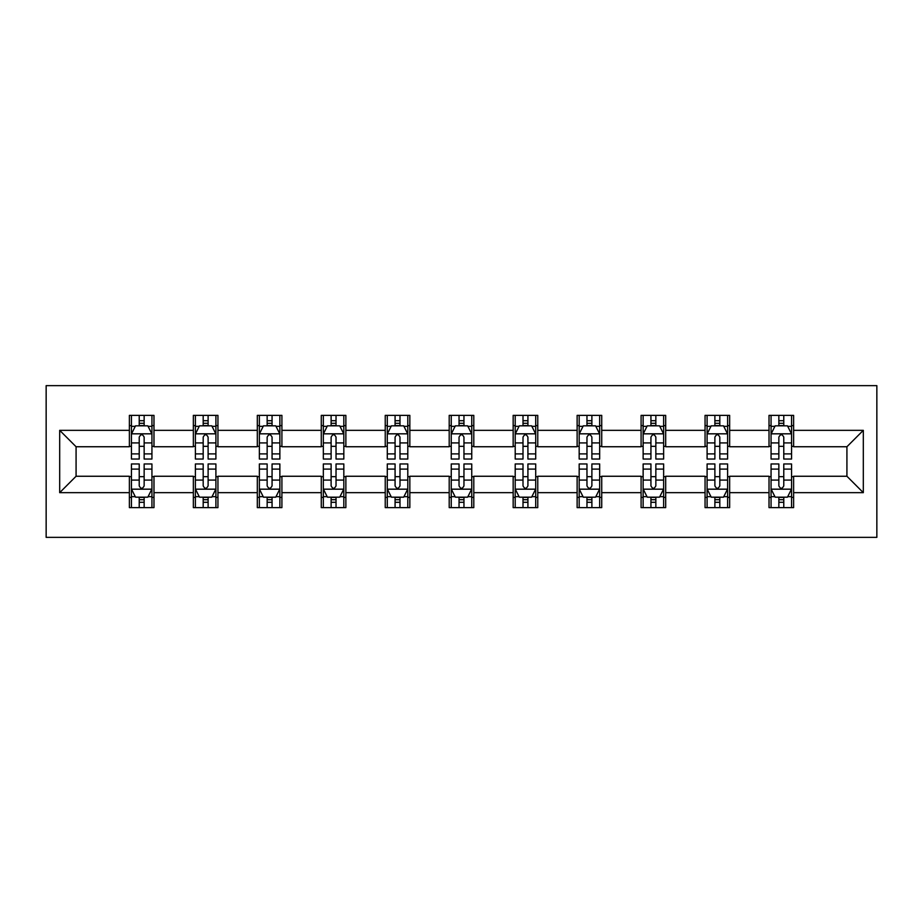 <?xml version="1.0" encoding="UTF-8"?>
<svg xmlns="http://www.w3.org/2000/svg" width="923" height="923" viewBox="0 0 923 923"><rect width="100%" height="100%" fill="white"/><g stroke="black" fill="none" stroke-linecap="round" stroke-linejoin="round"><path stroke-width="1.38" d="M46.15 537.359L876.85 537.359L876.85 385.641L46.15 385.641L46.15 537.359M793.618 430.337L793.618 415.373L769.021 415.373L769.021 430.337L729.655 430.337L729.655 415.373L705.057 415.373L705.057 430.337L665.691 430.337L665.691 415.373L641.093 415.373L641.093 430.337L601.727 430.337L601.727 415.373L577.129 415.373L577.129 430.337L537.763 430.337L537.763 415.373L513.165 415.373L513.165 430.337L473.799 430.337L473.799 415.373L449.201 415.373L449.201 430.337L409.835 430.337L409.835 415.373L385.237 415.373L385.237 430.337L345.871 430.337L345.871 415.373L321.273 415.373L321.273 430.337L281.907 430.337L281.907 415.373L257.309 415.373L257.309 430.337L217.943 430.337L217.943 415.373L193.345 415.373L193.345 430.337L153.979 430.337L153.979 415.373L129.382 415.373L129.382 430.337L59.683 430.337L59.683 492.663L76.078 476.256L129.382 476.256L129.382 507.627L153.979 507.627L153.979 476.256L193.345 476.256L193.345 507.627L217.943 507.627L217.943 476.256L257.309 476.256L257.309 507.627L281.907 507.627L281.907 476.256L321.273 476.256L321.273 507.627L345.871 507.627L345.871 476.256L385.237 476.256L385.237 507.627L409.835 507.627L409.835 476.256L449.201 476.256L449.201 507.627L473.799 507.627L473.799 476.256L513.165 476.256L513.165 507.627L537.763 507.627L537.763 476.256L577.129 476.256L577.129 507.627L601.727 507.627L601.727 476.256L641.093 476.256L641.093 507.627L665.691 507.627L665.691 476.256L705.057 476.256L705.057 507.627L729.655 507.627L729.655 476.256L769.021 476.256L769.021 507.627L793.618 507.627L793.618 476.256L846.922 476.256L846.922 446.744L793.618 446.744L793.618 430.337L863.317 430.337L863.317 492.663L793.618 492.663M769.021 492.663L729.655 492.663M705.057 492.663L665.691 492.663M641.093 492.663L601.727 492.663M577.129 492.663L537.763 492.663M513.165 492.663L473.799 492.663M449.201 492.663L409.835 492.663M385.237 492.663L345.871 492.663M321.273 492.663L281.907 492.663M257.309 492.663L217.943 492.663M193.345 492.663L153.979 492.663M129.382 492.663L59.683 492.663M769.021 430.337L769.021 446.744L729.655 446.744L729.655 430.337M705.057 430.337L705.057 446.744L665.691 446.744L665.691 430.337M641.093 430.337L641.093 446.744L601.727 446.744L601.727 430.337M577.129 430.337L577.129 446.744L537.763 446.744L537.763 430.337M513.165 430.337L513.165 446.744L473.799 446.744L473.799 430.337M449.201 430.337L449.201 446.744L409.835 446.744L409.835 430.337M385.237 430.337L385.237 446.744L345.871 446.744L345.871 430.337M321.273 430.337L321.273 446.744L281.907 446.744L281.907 430.337M257.309 430.337L257.309 446.744L217.943 446.744L217.943 430.337M193.345 430.337L193.345 446.744L153.979 446.744L153.979 430.337M129.382 430.337L129.382 446.744L76.078 446.744L59.683 430.337M76.078 446.744L76.078 476.256M863.317 492.663L846.922 476.256M846.922 446.744L863.317 430.337M129.382 425.618L131.435 425.618M139.223 425.618L144.15 425.618M151.937 425.618L153.979 425.618M129.382 446.328L131.435 446.328M139.223 446.328L144.15 446.328M151.937 446.328L153.979 446.328M129.382 476.672L131.435 476.672M139.223 476.672L144.15 476.672M151.937 476.672L153.979 476.672M129.382 497.382L131.435 497.382M139.223 497.382L144.15 497.382M151.937 497.382L153.979 497.382M193.345 476.672L195.399 476.672M203.187 476.672L208.113 476.672M215.901 476.672L217.943 476.672M193.345 497.382L195.399 497.382M203.187 497.382L208.113 497.382M215.901 497.382L217.943 497.382M193.345 425.618L195.399 425.618M203.187 425.618L208.113 425.618M215.901 425.618L217.943 425.618M193.345 446.328L195.399 446.328M203.187 446.328L208.113 446.328M215.901 446.328L217.943 446.328M257.309 476.672L259.363 476.672M267.151 476.672L272.066 476.672M279.865 476.672L281.907 476.672M257.309 497.382L259.363 497.382M267.151 497.382L272.066 497.382M279.865 497.382L281.907 497.382M257.309 425.618L259.363 425.618M267.151 425.618L272.066 425.618M279.865 425.618L281.907 425.618M257.309 446.328L259.363 446.328M267.151 446.328L272.066 446.328M279.865 446.328L281.907 446.328M321.273 476.672L323.327 476.672M331.115 476.672L336.03 476.672M343.829 476.672L345.871 476.672M321.273 497.382L323.327 497.382M331.115 497.382L336.03 497.382M343.829 497.382L345.871 497.382M321.273 425.618L323.327 425.618M331.115 425.618L336.03 425.618M343.829 425.618L345.871 425.618M321.273 446.328L323.327 446.328M331.115 446.328L336.03 446.328M343.829 446.328L345.871 446.328M385.237 476.672L387.291 476.672M395.079 476.672L399.994 476.672M407.793 476.672L409.835 476.672M385.237 497.382L387.291 497.382M395.079 497.382L399.994 497.382M407.793 497.382L409.835 497.382M385.237 425.618L387.291 425.618M395.079 425.618L399.994 425.618M407.793 425.618L409.835 425.618M385.237 446.328L387.291 446.328M395.079 446.328L399.994 446.328M407.793 446.328L409.835 446.328M449.201 476.672L451.255 476.672M459.043 476.672L463.957 476.672M471.745 476.672L473.799 476.672M449.201 497.382L451.255 497.382M459.043 497.382L463.957 497.382M471.745 497.382L473.799 497.382M449.201 425.618L451.255 425.618M459.043 425.618L463.957 425.618M471.745 425.618L473.799 425.618M449.201 446.328L451.255 446.328M459.043 446.328L463.957 446.328M471.745 446.328L473.799 446.328M513.165 476.672L515.207 476.672M523.006 476.672L527.921 476.672M535.709 476.672L537.763 476.672M513.165 497.382L515.207 497.382M523.006 497.382L527.921 497.382M535.709 497.382L537.763 497.382M513.165 425.618L515.207 425.618M523.006 425.618L527.921 425.618M535.709 425.618L537.763 425.618M513.165 446.328L515.207 446.328M523.006 446.328L527.921 446.328M535.709 446.328L537.763 446.328M577.129 476.672L579.171 476.672M586.97 476.672L591.885 476.672M599.673 476.672L601.727 476.672M577.129 497.382L579.171 497.382M586.97 497.382L591.885 497.382M599.673 497.382L601.727 497.382M577.129 425.618L579.171 425.618M586.97 425.618L591.885 425.618M599.673 425.618L601.727 425.618M577.129 446.328L579.171 446.328M586.97 446.328L591.885 446.328M599.673 446.328L601.727 446.328M641.093 476.672L643.135 476.672M650.934 476.672L655.849 476.672M663.637 476.672L665.691 476.672M641.093 497.382L643.135 497.382M650.934 497.382L655.849 497.382M663.637 497.382L665.691 497.382M641.093 425.618L643.135 425.618M650.934 425.618L655.849 425.618M663.637 425.618L665.691 425.618M641.093 446.328L643.135 446.328M650.934 446.328L655.849 446.328M663.637 446.328L665.691 446.328M705.057 476.672L707.099 476.672M714.887 476.672L719.813 476.672M727.601 476.672L729.655 476.672M705.057 497.382L707.099 497.382M714.887 497.382L719.813 497.382M727.601 497.382L729.655 497.382M705.057 425.618L707.099 425.618M714.887 425.618L719.813 425.618M727.601 425.618L729.655 425.618M705.057 446.328L707.099 446.328M714.887 446.328L719.813 446.328M727.601 446.328L729.655 446.328M769.021 476.672L771.063 476.672M778.85 476.672L783.777 476.672M791.565 476.672L793.618 476.672M769.021 497.382L771.063 497.382M778.85 497.382L783.777 497.382M791.565 497.382L793.618 497.382M769.021 425.618L771.063 425.618M778.85 425.618L783.777 425.618M791.565 425.618L793.618 425.618M769.021 446.328L771.063 446.328M778.85 446.328L783.777 446.328M791.565 446.328L793.618 446.328M144.15 420.703L139.223 420.703M151.937 453.897L144.15 453.897L144.15 459.043L151.937 459.043L151.937 434.029L147.83 425.826L135.531 425.826L131.435 434.029L131.435 459.043L139.223 459.043L139.223 453.897L131.435 453.897M131.435 434.029L131.435 415.373M151.937 434.029L151.937 415.373M139.223 425.826L139.223 415.373M144.15 415.373L144.15 425.826M144.15 453.897L144.15 437.098C142.511 433.948 140.861 433.948 139.223 437.098L139.223 453.897M139.223 502.297L144.15 502.297M131.435 469.103L139.223 469.103L139.223 463.957L131.435 463.957L131.435 488.971L135.531 497.174L147.83 497.174L151.937 488.971L151.937 463.957L144.15 463.957L144.15 469.103L151.937 469.103M151.937 488.971L151.937 507.627M131.435 488.971L131.435 507.627M144.15 497.174L144.15 507.627M139.223 507.627L139.223 497.174M139.223 469.103L139.223 485.902C140.861 489.052 142.5 489.052 144.15 485.902L144.15 469.103M208.113 420.703L203.187 420.703M215.901 453.897L208.113 453.897L208.113 459.043L215.901 459.043L215.901 434.029L211.794 425.826L199.495 425.826L195.399 434.029L195.399 459.043L203.187 459.043L203.187 453.897L195.399 453.897M195.399 434.029L195.399 415.373M215.901 434.029L215.901 415.373M203.187 425.826L203.187 415.373M208.113 415.373L208.113 425.826M208.113 453.897L208.113 437.098C206.475 433.948 204.825 433.948 203.187 437.098L203.187 453.897M272.066 420.703L267.151 420.703M279.865 453.897L272.066 453.897L272.066 459.043L279.865 459.043L279.865 434.029L275.758 425.826L263.459 425.826L259.363 434.029L259.363 459.043L267.151 459.043L267.151 453.897L259.363 453.897M259.363 434.029L259.363 415.373M279.865 434.029L279.865 415.373M267.151 425.826L267.151 415.373M272.066 415.373L272.066 425.826M272.066 453.897L272.066 437.098C270.427 433.948 268.789 433.948 267.151 437.098L267.151 453.897M203.187 502.297L208.113 502.297M195.399 469.103L203.187 469.103L203.187 463.957L195.399 463.957L195.399 488.971L199.495 497.174L211.794 497.174L215.901 488.971L215.901 463.957L208.113 463.957L208.113 469.103L215.901 469.103M215.901 488.971L215.901 507.627M195.399 488.971L195.399 507.627M208.113 497.174L208.113 507.627M203.187 507.627L203.187 497.174M203.187 469.103L203.187 485.902C204.825 489.052 206.464 489.052 208.113 485.902L208.113 469.103M267.151 502.297L272.066 502.297M259.363 469.103L267.151 469.103L267.151 463.957L259.363 463.957L259.363 488.971L263.459 497.174L275.758 497.174L279.865 488.971L279.865 463.957L272.066 463.957L272.066 469.103L279.865 469.103M279.865 488.971L279.865 507.627M259.363 488.971L259.363 507.627M272.066 497.174L272.066 507.627M267.151 507.627L267.151 497.174M267.151 469.103L267.151 485.902C268.789 489.052 270.427 489.052 272.066 485.902L272.066 469.103M336.03 420.703L331.115 420.703M343.829 453.897L336.03 453.897L336.03 459.043L343.829 459.043L343.829 434.029L339.722 425.826L327.423 425.826L323.327 434.029L323.327 459.043L331.115 459.043L331.115 453.897L323.327 453.897M323.327 434.029L323.327 415.373M343.829 434.029L343.829 415.373M331.115 425.826L331.115 415.373M336.03 415.373L336.03 425.826M336.03 453.897L336.03 437.098C334.391 433.948 332.753 433.948 331.115 437.098L331.115 453.897M399.994 420.703L395.079 420.703M407.793 453.897L399.994 453.897L399.994 459.043L407.793 459.043L407.793 434.029L403.686 425.826L391.387 425.826L387.291 434.029L387.291 459.043L395.079 459.043L395.079 453.897L387.291 453.897M387.291 434.029L387.291 415.373M407.793 434.029L407.793 415.373M395.079 425.826L395.079 415.373M399.994 415.373L399.994 425.826M399.994 453.897L399.994 437.098C398.355 433.948 396.717 433.948 395.079 437.098L395.079 453.897M463.957 420.703L459.043 420.703M471.745 453.897L463.957 453.897L463.957 459.043L471.745 459.043L471.745 434.029L467.649 425.826L455.351 425.826L451.255 434.029L451.255 459.043L459.043 459.043L459.043 453.897L451.255 453.897M451.255 434.029L451.255 415.373M471.745 434.029L471.745 415.373M459.043 425.826L459.043 415.373M463.957 415.373L463.957 425.826M463.957 453.897L463.957 437.098C462.319 433.948 460.681 433.948 459.043 437.098L459.043 453.897M331.115 502.297L336.03 502.297M323.327 469.103L331.115 469.103L331.115 463.957L323.327 463.957L323.327 488.971L327.423 497.174L339.722 497.174L343.829 488.971L343.829 463.957L336.03 463.957L336.03 469.103L343.829 469.103M343.829 488.971L343.829 507.627M323.327 488.971L323.327 507.627M336.03 497.174L336.03 507.627M331.115 507.627L331.115 497.174M331.115 469.103L331.115 485.902C332.753 489.052 334.391 489.052 336.03 485.902L336.03 469.103M395.079 502.297L399.994 502.297M387.291 469.103L395.079 469.103L395.079 463.957L387.291 463.957L387.291 488.971L391.387 497.174L403.686 497.174L407.793 488.971L407.793 463.957L399.994 463.957L399.994 469.103L407.793 469.103M407.793 488.971L407.793 507.627M387.291 488.971L387.291 507.627M399.994 497.174L399.994 507.627M395.079 507.627L395.079 497.174M395.079 469.103L395.079 485.902C396.717 489.052 398.355 489.052 399.994 485.902L399.994 469.103M459.043 502.297L463.957 502.297M451.255 469.103L459.043 469.103L459.043 463.957L451.255 463.957L451.255 488.971L455.351 497.174L467.649 497.174L471.745 488.971L471.745 463.957L463.957 463.957L463.957 469.103L471.745 469.103M471.745 488.971L471.745 507.627M451.255 488.971L451.255 507.627M463.957 497.174L463.957 507.627M459.043 507.627L459.043 497.174M459.043 469.103L459.043 485.902C460.681 489.052 462.319 489.052 463.957 485.902L463.957 469.103M527.921 420.703L523.006 420.703M535.709 453.897L527.921 453.897L527.921 459.043L535.709 459.043L535.709 434.029L531.613 425.826L519.314 425.826L515.207 434.029L515.207 459.043L523.006 459.043L523.006 453.897L515.207 453.897M515.207 434.029L515.207 415.373M535.709 434.029L535.709 415.373M523.006 425.826L523.006 415.373M527.921 415.373L527.921 425.826M527.921 453.897L527.921 437.098C526.283 433.948 524.645 433.948 523.006 437.098L523.006 453.897M523.006 502.297L527.921 502.297M515.207 469.103L523.006 469.103L523.006 463.957L515.207 463.957L515.207 488.971L519.314 497.174L531.613 497.174L535.709 488.971L535.709 463.957L527.921 463.957L527.921 469.103L535.709 469.103M535.709 488.971L535.709 507.627M515.207 488.971L515.207 507.627M527.921 497.174L527.921 507.627M523.006 507.627L523.006 497.174M523.006 469.103L523.006 485.902C524.645 489.052 526.283 489.052 527.921 485.902L527.921 469.103M591.885 420.703L586.97 420.703M599.673 453.897L591.885 453.897L591.885 459.043L599.673 459.043L599.673 434.029L595.577 425.826L583.278 425.826L579.171 434.029L579.171 459.043L586.97 459.043L586.97 453.897L579.171 453.897M579.171 434.029L579.171 415.373M599.673 434.029L599.673 415.373M586.97 425.826L586.97 415.373M591.885 415.373L591.885 425.826M591.885 453.897L591.885 437.098C590.247 433.948 588.609 433.948 586.97 437.098L586.97 453.897M586.97 502.297L591.885 502.297M579.171 469.103L586.97 469.103L586.97 463.957L579.171 463.957L579.171 488.971L583.278 497.174L595.577 497.174L599.673 488.971L599.673 463.957L591.885 463.957L591.885 469.103L599.673 469.103M599.673 488.971L599.673 507.627M579.171 488.971L579.171 507.627M591.885 497.174L591.885 507.627M586.97 507.627L586.97 497.174M586.97 469.103L586.97 485.902C588.609 489.052 590.247 489.052 591.885 485.902L591.885 469.103M655.849 420.703L650.934 420.703M663.637 453.897L655.849 453.897L655.849 459.043L663.637 459.043L663.637 434.029L659.541 425.826L647.242 425.826L643.135 434.029L643.135 459.043L650.934 459.043L650.934 453.897L643.135 453.897M643.135 434.029L643.135 415.373M663.637 434.029L663.637 415.373M650.934 425.826L650.934 415.373M655.849 415.373L655.849 425.826M655.849 453.897L655.849 437.098C654.211 433.948 652.573 433.948 650.934 437.098L650.934 453.897M650.934 502.297L655.849 502.297M643.135 469.103L650.934 469.103L650.934 463.957L643.135 463.957L643.135 488.971L647.242 497.174L659.541 497.174L663.637 488.971L663.637 463.957L655.849 463.957L655.849 469.103L663.637 469.103M663.637 488.971L663.637 507.627M643.135 488.971L643.135 507.627M655.849 497.174L655.849 507.627M650.934 507.627L650.934 497.174M650.934 469.103L650.934 485.902C652.573 489.052 654.211 489.052 655.849 485.902L655.849 469.103M719.813 420.703L714.887 420.703M727.601 453.897L719.813 453.897L719.813 459.043L727.601 459.043L727.601 434.029L723.505 425.826L711.206 425.826L707.099 434.029L707.099 459.043L714.887 459.043L714.887 453.897L707.099 453.897M707.099 434.029L707.099 415.373M727.601 434.029L727.601 415.373M714.887 425.826L714.887 415.373M719.813 415.373L719.813 425.826M719.813 453.897L719.813 437.098C718.175 433.948 716.536 433.948 714.887 437.098L714.887 453.897M714.887 502.297L719.813 502.297M707.099 469.103L714.887 469.103L714.887 463.957L707.099 463.957L707.099 488.971L711.206 497.174L723.505 497.174L727.601 488.971L727.601 463.957L719.813 463.957L719.813 469.103L727.601 469.103M727.601 488.971L727.601 507.627M707.099 488.971L707.099 507.627M719.813 497.174L719.813 507.627M714.887 507.627L714.887 497.174M714.887 469.103L714.887 485.902C716.525 489.052 718.175 489.052 719.813 485.902L719.813 469.103M783.777 420.703L778.85 420.703M791.565 453.897L783.777 453.897L783.777 459.043L791.565 459.043L791.565 434.029L787.469 425.826L775.17 425.826L771.063 434.029L771.063 459.043L778.85 459.043L778.85 453.897L771.063 453.897M771.063 434.029L771.063 415.373M791.565 434.029L791.565 415.373M778.85 425.826L778.85 415.373M783.777 415.373L783.777 425.826M783.777 453.897L783.777 437.098C782.139 433.948 780.5 433.948 778.85 437.098L778.85 453.897M778.85 502.297L783.777 502.297M771.063 469.103L778.85 469.103L778.85 463.957L771.063 463.957L771.063 488.971L775.17 497.174L787.469 497.174L791.565 488.971L791.565 463.957L783.777 463.957L783.777 469.103L791.565 469.103M791.565 488.971L791.565 507.627M771.063 488.971L771.063 507.627M783.777 497.174L783.777 507.627M778.85 507.627L778.85 497.174M778.85 469.103L778.85 485.902C780.489 489.052 782.139 489.052 783.777 485.902L783.777 469.103M151.833 433.822L131.539 433.822M131.435 426.322L135.289 426.322M148.084 426.322L151.937 426.322M139.223 442.913L131.435 442.913M151.937 442.913L144.15 442.913M144.15 423.311L139.223 423.311M131.539 489.178L151.833 489.178M151.937 496.678L148.084 496.678M135.289 496.678L131.435 496.678M144.15 480.087L151.937 480.087M131.435 480.087L139.223 480.087M139.223 499.689L144.15 499.689M215.797 433.822L195.503 433.822M195.399 426.322L199.253 426.322M212.048 426.322L215.901 426.322M203.187 442.913L195.399 442.913M215.901 442.913L208.113 442.913M208.113 423.311L203.187 423.311M279.761 433.822L259.467 433.822M259.363 426.322L263.217 426.322M276.012 426.322L279.865 426.322M267.151 442.913L259.363 442.913M279.865 442.913L272.066 442.913M272.066 423.311L267.151 423.311M195.503 489.178L215.797 489.178M215.901 496.678L212.048 496.678M199.253 496.678L195.399 496.678M208.113 480.087L215.901 480.087M195.399 480.087L203.187 480.087M203.187 499.689L208.113 499.689M259.467 489.178L279.761 489.178M279.865 496.678L276.012 496.678M263.217 496.678L259.363 496.678M272.066 480.087L279.865 480.087M259.363 480.087L267.151 480.087M267.151 499.689L272.066 499.689M343.725 433.822L323.431 433.822M323.327 426.322L327.18 426.322M339.976 426.322L343.829 426.322M331.115 442.913L323.327 442.913M343.829 442.913L336.03 442.913M336.03 423.311L331.115 423.311M407.689 433.822L387.395 433.822M387.291 426.322L391.144 426.322M403.928 426.322L407.793 426.322M395.079 442.913L387.291 442.913M407.793 442.913L399.994 442.913M399.994 423.311L395.079 423.311M471.653 433.822L451.347 433.822M451.255 426.322L455.108 426.322M467.892 426.322L471.745 426.322M459.043 442.913L451.255 442.913M471.745 442.913L463.957 442.913M463.957 423.311L459.043 423.311M323.431 489.178L343.725 489.178M343.829 496.678L339.976 496.678M327.18 496.678L323.327 496.678M336.03 480.087L343.829 480.087M323.327 480.087L331.115 480.087M331.115 499.689L336.03 499.689M387.395 489.178L407.689 489.178M407.793 496.678L403.928 496.678M391.144 496.678L387.291 496.678M399.994 480.087L407.793 480.087M387.291 480.087L395.079 480.087M395.079 499.689L399.994 499.689M451.347 489.178L471.653 489.178M471.745 496.678L467.892 496.678M455.108 496.678L451.255 496.678M463.957 480.087L471.745 480.087M451.255 480.087L459.043 480.087M459.043 499.689L463.957 499.689M535.605 433.822L515.311 433.822M515.207 426.322L519.072 426.322M531.856 426.322L535.709 426.322M523.006 442.913L515.207 442.913M535.709 442.913L527.921 442.913M527.921 423.311L523.006 423.311M515.311 489.178L535.605 489.178M535.709 496.678L531.856 496.678M519.072 496.678L515.207 496.678M527.921 480.087L535.709 480.087M515.207 480.087L523.006 480.087M523.006 499.689L527.921 499.689M599.569 433.822L579.275 433.822M579.171 426.322L583.024 426.322M595.82 426.322L599.673 426.322M586.97 442.913L579.171 442.913M599.673 442.913L591.885 442.913M591.885 423.311L586.97 423.311M579.275 489.178L599.569 489.178M599.673 496.678L595.82 496.678M583.024 496.678L579.171 496.678M591.885 480.087L599.673 480.087M579.171 480.087L586.97 480.087M586.97 499.689L591.885 499.689M663.533 433.822L643.239 433.822M643.135 426.322L646.988 426.322M659.783 426.322L663.637 426.322M650.934 442.913L643.135 442.913M663.637 442.913L655.849 442.913M655.849 423.311L650.934 423.311M643.239 489.178L663.533 489.178M663.637 496.678L659.783 496.678M646.988 496.678L643.135 496.678M655.849 480.087L663.637 480.087M643.135 480.087L650.934 480.087M650.934 499.689L655.849 499.689M727.497 433.822L707.203 433.822M707.099 426.322L710.952 426.322M723.747 426.322L727.601 426.322M714.887 442.913L707.099 442.913M727.601 442.913L719.813 442.913M719.813 423.311L714.887 423.311M707.203 489.178L727.497 489.178M727.601 496.678L723.747 496.678M710.952 496.678L707.099 496.678M719.813 480.087L727.601 480.087M707.099 480.087L714.887 480.087M714.887 499.689L719.813 499.689M791.461 433.822L771.167 433.822M771.063 426.322L774.916 426.322M787.711 426.322L791.565 426.322M778.85 442.913L771.063 442.913M791.565 442.913L783.777 442.913M783.777 423.311L778.85 423.311M771.167 489.178L791.461 489.178M791.565 496.678L787.711 496.678M774.916 496.678L771.063 496.678M783.777 480.087L791.565 480.087M771.063 480.087L778.85 480.087M778.85 499.689L783.777 499.689"/></g></svg>
